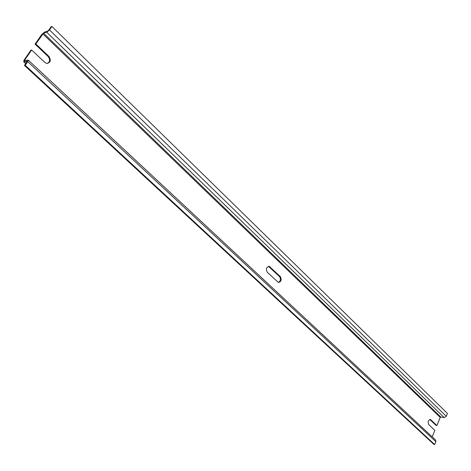 <?xml version="1.0" encoding="UTF-8"?>
<svg xmlns="http://www.w3.org/2000/svg" width="471" height="471" viewBox="0 0 471 471"><rect width="100%" height="100%" fill="white"/><g stroke="black" fill="none" stroke-linecap="round" stroke-linejoin="round"><path stroke-width="0.71" d="M268.47 266.356L279.486 276.518L280.304 276.559L269.271 266.386C266.351 267.057 265.703 269.047 267.34 272.344L278.379 282.459C281.258 281.793 281.899 279.827 280.304 276.559M278.332 282.447C280.634 281.093 281.016 279.115 279.486 276.518M43.55 33.17L46.764 32.287L49.508 29.938L51.904 26.447L51.127 26.664L48.731 30.15L47.518 31.192L44.68 31.975L41.66 34.571L35.066 44.133L35.825 43.933L43.55 33.17L440.803 417.029L440.22 417.394L436.864 425.525L436.064 425.384L429.793 419.461M429.999 419.62L430.8 419.761L436.864 425.525M430.8 419.761L430.341 419.478C428.157 420.191 427.633 421.91 428.769 424.642L434.857 430.388L432.195 436.847M24.563 60.27L24.557 60.741L28.201 60.047L27.707 61.666L25.222 65.281L24.463 65.457L27.165 61.124L23.644 61.689L24.198 59.899L30.892 50.185L31.645 49.997L24.563 60.27L24.963 60.641M47.571 63.455C50.079 61.736 50.262 59.434 48.13 56.549L48.896 56.367C51.304 60.4 50.568 62.743 46.688 63.408L44.798 62.402L31.645 49.997M35.066 44.133L48.13 56.549M48.896 56.367L35.825 43.933M24.463 65.457L433.885 444.394L434.692 444.553L435.875 441.674L435.622 440.038M25.222 65.281L434.692 444.553M51.904 26.447L447.45 413.461L446.296 416.276L444.188 417.606L440.803 417.029M269.33 266.863L270.148 266.898M24.162 61.766L25.893 63.379M27.707 61.666L435.875 441.674M42.796 33.818L440.22 417.394M46.764 32.287L444.188 417.606M49.508 29.938L446.296 416.276M28.201 60.047L435.675 440.091M23.68 61.719L25.728 63.62M268.488 266.356L269.271 266.386"/></g></svg>
